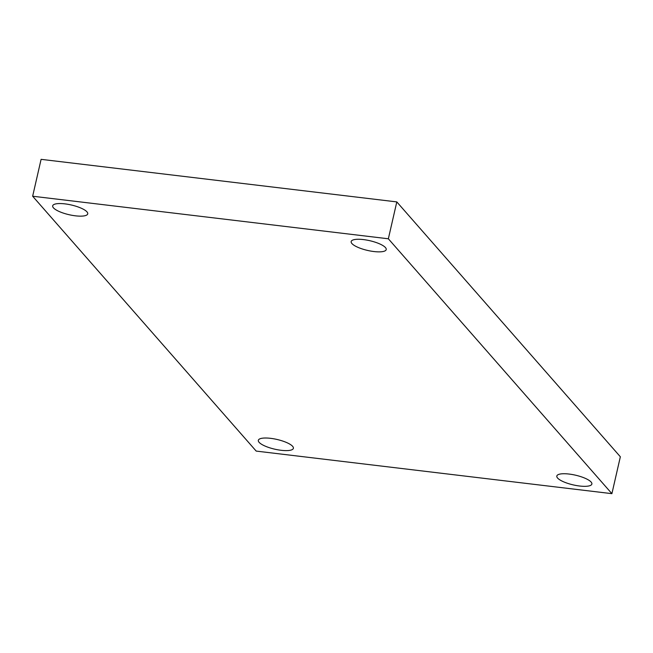 <?xml version="1.0" encoding="UTF-8"?>
<svg xmlns="http://www.w3.org/2000/svg" width="653" height="653" viewBox="0 0 653 653"><rect width="100%" height="100%" fill="white"/><g stroke="black" fill="none" stroke-linecap="round" stroke-linejoin="round"><path stroke-width="0.98" d="M388.355 238.786L611.902 493.66L256.196 451.092L32.65 196.227L388.355 238.786L396.804 201.908L620.35 456.774L611.902 493.66M396.804 201.908L41.098 159.34L32.65 196.227M75.446 215.825A17.982 4.987 -167.1 0 0 87.731 213.866A17.982 4.987 -167.1 0 0 71.324 204.993A17.982 4.987 -167.1 0 0 52.681 205.834A17.982 4.987 -167.1 0 0 75.446 215.825M281.1 450.292A17.982 4.987 -167.1 0 0 293.385 448.325A17.982 4.987 -167.1 0 0 276.978 439.453A17.982 4.987 -167.1 0 0 258.335 440.302A17.982 4.987 -167.1 0 0 281.1 450.292M579.586 486.012A17.982 4.987 -167.1 0 0 591.871 484.044A17.982 4.987 -167.1 0 0 575.456 475.172A17.982 4.987 -167.1 0 0 556.821 476.021A17.982 4.987 -167.1 0 0 579.586 486.012M373.932 251.544A17.982 4.987 -167.1 0 0 386.217 249.577A17.982 4.987 -167.1 0 0 369.802 240.704A17.982 4.987 -167.1 0 0 351.167 241.553A17.982 4.987 -167.1 0 0 373.932 251.544"/></g></svg>
